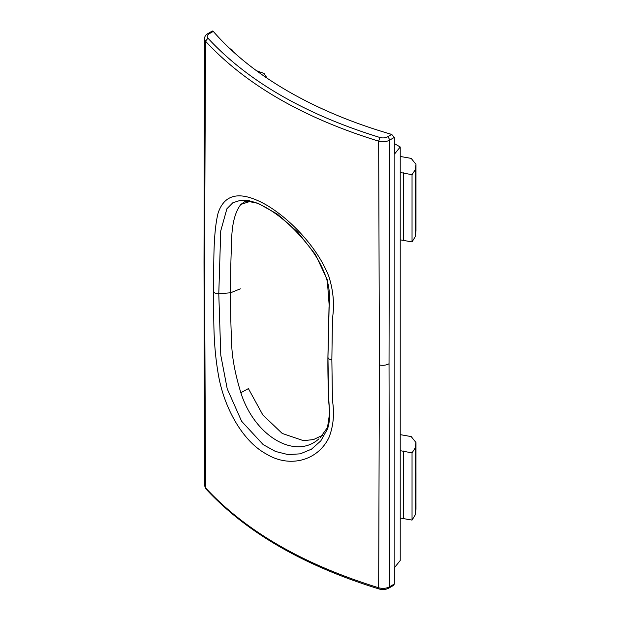 <?xml version="1.0" encoding="UTF-8"?>
<svg xmlns="http://www.w3.org/2000/svg" width="620" height="620" viewBox="0 0 620 620"><rect width="100%" height="100%" fill="white"/><g stroke="black" fill="none" stroke-linecap="round" stroke-linejoin="round"><path stroke-width="0.93" d="M327.964 356.802L329.173 305.288L327.236 279.674L315.417 254.495L297.538 231.896L277.396 214.133L257.719 203.12L240.862 200.198L257.719 203.12L277.396 214.133L297.538 231.896L315.417 254.495L327.236 279.674L329.173 305.288L327.964 356.802C327.833 358.422 329.127 359.429 331.855 359.817L332.46 318.339C334.56 304.908 333.397 291.075 328.98 276.83C317.611 246.993 289.284 218.333 266.189 204.871C240.862 190.596 224.851 193.269 218.155 212.892C212.854 233.81 213.97 266.468 213.559 291.516C214.233 293.089 215.969 293.841 218.783 293.764L220.797 355.33L227.215 388.81L241.622 421.282L263.198 444.633L275.489 451.461L288.044 454.6L300.281 453.84L311.511 449.159L320.835 440.836L327.205 429.513L320.835 440.836L311.511 449.159L300.281 453.84L288.044 454.6L275.489 451.461L263.198 444.633L241.622 421.282L227.215 388.81L220.797 355.33L218.783 293.764L220.728 230.942L226.904 208.762L232.849 202.756L240.854 200.198L232.849 202.756L226.904 208.762L220.728 230.942L218.783 293.764L230.624 292.772C230.586 275.381 230.733 261.121 231.585 243.598C231.593 225.471 234.685 212.412 240.847 204.429L248.395 201.965L249.697 200.756M240.328 288.842L230.624 292.772C230.586 310.209 230.733 324.252 231.585 340.326C231.593 355.058 234.685 372.519 240.847 392.724L248.395 388.601L262.857 415.005L282.216 433.434L303.459 440.665L313.511 439.572L322.447 435.333M240.847 204.429L246.644 200.369M328.143 426.56L320.246 437.635M240.847 392.724C254.51 436.24 295.399 460.327 319.029 438.735M400.225 434.636L411.215 436.589L415.981 442.556L415.191 448.012L412.036 452.894L400.225 450.67M415.974 472.525L415.981 442.556M415.974 502.603L415.981 472.626M400.225 518.041L412.036 520.095L415.191 514.988L415.981 509.314L415.981 502.704M415.927 231.833L415.981 164.362L415.981 231.128L415.191 236.794L412.036 241.909L400.225 239.855M400.225 172.484L412.036 174.701L415.191 169.826L415.927 165.052M415.981 164.362L411.215 158.402L400.225 156.449M267.166 78.221L264.043 73.454L256.478 70.711M213.559 291.516C213.97 319.354 212.854 342.132 218.155 373.434C223.541 406.712 242.172 440.975 266.189 453.933C289.284 468.209 317.611 461.079 328.98 437.48C333.397 426.188 334.56 413.896 332.46 400.605L331.855 359.817M327.205 429.513L329.6 413.308L328.546 394.994L327.964 357.562L328.546 394.994L329.6 413.308L327.205 429.513C329.577 424.189 330.034 416.19 328.856 403.139C328.081 386.438 327.763 371.124 327.91 357.182L329.026 307.14C329.941 299.631 329.701 292.252 328.29 285.014C324.725 270.498 317.456 256.587 306.489 243.28C297.639 232.376 288.261 223.169 278.341 215.683C266.902 207.181 256.773 202.151 247.961 200.578L240.854 200.198M412.036 520.095L412.036 452.894M415.191 514.988L415.191 448.012M412.036 241.909L412.036 174.701M415.191 236.794L415.191 169.826M394.839 153.651L400.225 146.987L400.225 560.511L394.839 567.176L394.839 153.651L394.32 153.954L394.32 137.415L391.708 134.408A399.644 230.733 180 0 1 213.296 31.403L212.381 31L207.715 33.697C205.801 34.666 204.708 36.34 204.445 38.719L204.445 38.634M205.933 488.94L205.91 488.917C246.303 532.495 304.048 565.859 379.146 589L378.665 587.768C382.618 588.814 386.214 588.496 389.461 586.822A2.759 1.597 60 0 1 388.887 588.086L393.553 585.396L394.32 584.017L394.32 567.478L394.839 567.176M229.873 48.639L232.709 50.274L232.709 51.266M394.32 143.577L400.225 146.987M232.089 50.701L232.709 50.274M403.387 518.336L403.387 451.019M415.927 510.02L415.927 443.238M403.387 240.149L403.387 172.825M213.296 31.403L209.095 33.829C207.065 35.139 206.685 36.596 207.948 38.192C247.884 81.336 305.218 114.436 379.944 137.493L378.665 141.166L379.417 365.01L378.665 587.768C303.428 564.557 245.706 531.232 205.507 487.793L204.561 264.058L205.507 41.191L204.445 38.719L204.019 262.268L204.561 264.058M394.32 137.415L389.461 140.221C386.214 141.895 382.618 142.205 378.665 141.166C303.428 117.947 245.706 84.63 205.507 41.191L207.948 38.192M209.095 33.829A2.759 1.597 -120 0 0 207.715 33.697M204.019 262.268L204.445 485.321L205.902 488.917L204.445 485.274M391.708 134.408L387.508 136.834A2.759 1.597 -120 0 1 389.461 140.221L389.035 363.762C386.245 365.25 383.044 365.668 379.417 365.01M394.32 584.017L389.461 586.822L389.035 363.762M379.944 137.493C382.718 138.229 385.237 138.004 387.508 136.834M379.146 589C382.602 589.961 385.849 589.659 388.887 588.086L388.887 588.086"/></g></svg>
